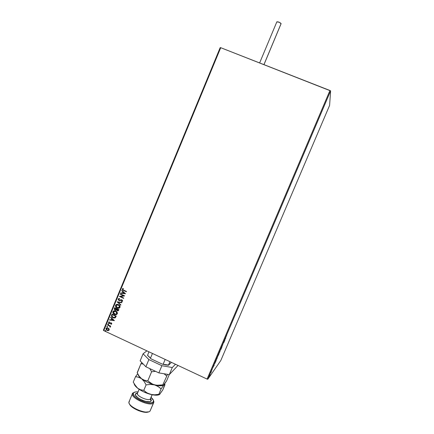 <?xml version="1.0" encoding="UTF-8"?>
<svg xmlns="http://www.w3.org/2000/svg" width="434" height="434" viewBox="0 0 434 434"><rect width="100%" height="100%" fill="white"/><g stroke="black" fill="none" stroke-linecap="round" stroke-linejoin="round"><path stroke-width="0.65" d="M329.954 90.5L207.072 379.083L103.769 330.627L220.722 47.697L329.954 90.5L330.61 90.896L329.596 105.397L220.825 360.486L207.821 379.207L330.61 90.896L329.596 105.397L220.825 360.486L207.821 379.207L207.072 379.083L207.821 379.207L330.61 90.896L220.722 47.697L103.769 330.627L207.072 379.083L329.954 90.5M109.08 328.809L107.209 327.762L106.189 328.191L105.961 329.059L106.721 330.182L108.185 330.621L109.222 329.943L109.08 328.809L107.578 327.795L106.037 328.451L107.117 330.415L107.708 330.605L109.222 329.943L109.08 328.809M107.648 324.708L107.513 325.044L109.769 326.222L110.317 327.203L110.138 326.27L110.589 326.482L110.73 326.146L107.648 324.708L107.513 325.044L109.58 326.07L110.193 327.29L110.138 326.27L110.589 326.482L110.73 326.146L107.648 324.708M109.27 321.827L108.543 322.402L108.88 323.254L109.693 323.547L110.99 323.167L111.37 323.634L110.849 323.986L111.033 324.301L111.614 324.046L111.739 323.401L111.191 322.853L109.129 322.988L109.27 321.827L108.571 322.321L109.173 323.433L110.952 323.156L111.348 323.71L110.849 323.986L111.033 324.301L111.739 323.867L110.925 322.766L109.292 323.097L108.967 322.457L109.477 322.153L109.27 321.827M111.614 315.117L111.446 316.039L111.836 316.869L113.838 318.014L115.406 317.688L116.252 316.071L112.032 314.108L111.614 315.117C111.294 316.343 111.75 317.211 112.986 317.731L115.406 317.688L116.252 316.071L112.032 314.108L111.614 315.117M114.701 307.657L114.256 309.003L114.706 309.849L115.677 310.245L116.48 309.919L117.636 310.874L118.449 310.619L118.927 309.616L114.701 307.657L114.337 308.525L115.113 310.104L116.48 309.919L117.402 310.82L118.672 310.229L118.927 309.616L114.701 307.657M117.115 301.814L120.75 305.216L120.902 304.852L118.124 302.314L121.775 302.737L121.927 302.373L117.115 301.814L120.75 305.216L120.902 304.852L118.124 302.314L121.775 302.737L121.927 302.373L117.115 301.814M120.251 294.236L123.402 295.679L119.35 296.411L123.587 298.353L123.728 298.022L120.565 296.568L124.629 295.842L120.386 293.899L120.251 294.236L120.446 293.926L120.251 294.236L123.402 295.679L119.35 296.411L123.587 298.353L123.728 298.022L120.565 296.568L124.629 295.842L120.386 293.899L120.251 294.236M123.451 290.454L126.316 291.767L126.457 291.431L122.99 289.804L122.703 289.261L123.381 288.697L123.126 288.382L122.296 288.979L122.545 289.939L126.316 291.767L126.457 291.431L123.402 290.031L122.73 289.174L123.381 288.697L123.126 288.382L122.296 288.979L123.451 290.454M125.507 293.72L121.84 290.384L121.694 290.747L122.865 291.816L122.361 293.042L120.815 292.863L120.663 293.232L125.486 293.78L121.84 290.384L121.694 290.747L122.865 291.816L122.361 293.042L120.815 292.863L120.663 293.232L125.507 293.72M121.954 301.093L121.374 301.207L121.525 301.592L122.589 301.082L121.862 299.823L119.057 300.122L118.59 299.183L119.578 298.825L119.475 298.456L118.146 299.01L118.715 300.35L119.54 300.594L121.802 300.192L122.187 300.773L121.374 301.207L121.525 301.592L122.404 301.332L122.627 300.643L121.569 299.737L119.057 300.122L118.569 299.254L119.578 298.825L119.475 298.456L118.146 299.01L118.46 298.663M118.449 304.619L116.838 304.359L115.552 305.276L115.802 306.903L117.283 308.053L119.122 308.14L120.077 307.104L119.751 305.682L118.173 304.505C117.061 304.088 116.193 304.348 115.552 305.276C115.363 306.534 115.878 307.429 117.088 307.972L117.457 308.118C118.553 308.503 119.404 308.232 120.012 307.305C120.185 306.051 119.665 305.151 118.449 304.619M115.78 311.075L114.169 310.809L112.851 311.829L113.133 313.353L114.614 314.504L116.448 314.596L117.402 313.56L116.93 311.943L115.363 310.912C114.299 310.565 113.475 310.836 112.889 311.731C112.699 312.985 113.209 313.88 114.419 314.422L114.939 314.617L117.337 313.76C117.511 312.507 116.996 311.612 115.78 311.075M114.392 320.569L110.746 317.221L110.594 317.579L111.766 318.654L111.261 319.874L109.726 319.69L109.574 320.048L114.37 320.628L109.574 320.048L114.37 320.628L110.746 317.221L110.594 317.579L111.766 318.654L111.261 319.874L109.726 319.69L109.574 320.048L109.791 319.695L109.661 320.004L114.392 320.574M108.381 323.797L107.898 323.976L108.413 324.388L108.587 323.97L107.914 323.905L108.261 324.388L108.619 324.236L108.381 323.797M107.328 326.346L106.845 326.525L107.355 326.938L107.442 326.417L106.862 326.46L107.214 326.938L107.561 326.786L107.328 326.346M105.608 330.502L105.126 330.681L105.505 331.093L105.809 330.675L105.142 330.61L105.511 331.093L105.842 330.941L105.608 330.502M220.19 47.621L103.39 330.231L103.769 330.627L103.39 330.231L220.19 47.621L220.722 47.697L220.19 47.621M210.121 374.477L208.922 377L210.121 374.477M210.859 372.28L211.108 372.106L210.935 372.643L211.445 371.45L210.935 372.643L211.445 371.45L210.859 372.28M212.248 369.084L211.7 370.408L212.248 369.084M215.009 362.531L214.559 363.735L214.917 363.296L216.213 360.453L214.673 363.692L216.213 360.453L215.009 362.531M218.237 354.958L217.586 356.629L218.986 353.949L217.624 356.596L218.986 353.949L218.237 354.958M220.77 349.017L220.873 349.511L222.094 346.647L220.77 349.017L221.031 349.142L222.094 346.647L220.743 349.072L220.873 349.511L220.781 349.028M224.047 341.314L223.109 343.522L224.872 340.137L224.047 341.314L223.109 343.522L223.819 342.594L224.899 340.066L224.047 341.314M226.185 336.545L226.722 335.108L226.185 336.545M225.81 337.923L225.718 337.402L224.481 340.294L225.788 337.983L225.718 337.402L224.481 340.294L225.81 337.923M221.942 346.24L222.897 344.672L221.942 346.24M220.336 350.395L218.807 353.862L220.336 350.395M217.553 356.932L216.023 360.399L217.553 356.932M214.282 364.994L214.103 364.668L212.877 367.549L214.26 365.048L214.103 364.668L212.877 367.549L214.26 365.048L214.033 364.875L214.282 364.994M210.268 373.723L210.013 374.298L210.268 373.723M225.631 338.167L225.165 338.927L225.631 338.167M219.935 351.659L218.969 353.504L219.935 351.659M218.769 354.388L218.215 355.517L218.769 354.388M217.163 358.169L216.186 360.041L217.163 358.169M215.383 361.739L214.732 363.442L215.383 361.739M214.081 365.282L213.593 366.106L214.081 365.282M209.806 375.236L209.074 376.636L209.806 375.247M122.958 288.436L122.334 289.077L122.627 289.907L126.337 291.708L123.359 290.346L122.296 288.979L122.968 288.431M125.502 293.737L120.663 293.232L120.88 292.874L120.75 293.2L125.502 293.737M122.442 293.01L122.947 291.789L121.694 290.747L121.894 290.427L122.947 291.789L122.442 293.01M124.553 293.248L123.24 292.158L124.553 293.248L122.855 293.096L123.24 292.158L124.553 293.248M124.607 295.896L120.565 296.568L124.607 295.896M123.614 298.294L119.35 296.411L123.614 298.294M123.484 295.646L120.332 294.203L123.484 295.646M121.607 301.554L121.466 301.201L121.607 301.554M121.802 300.192L122.236 300.838L121.883 300.154L121.173 300.138L121.802 300.192M120.576 300.361L118.911 300.453L120.576 300.361M118.146 299.01L118.997 300.42L118.146 299.01M118.379 298.738L118.232 299.634L118.894 300.371L119.838 300.55L121.178 300.127M121.569 300.073L121.883 300.154M121.976 300.203L122.182 300.941M121.791 302.693L118.124 302.314L121.791 302.693M120.782 305.135L117.093 301.869L120.782 305.135M119.307 308.064L117.175 307.934C115.959 307.391 115.449 306.496 115.639 305.243L116.366 304.484M116.155 304.603L115.569 305.444L115.683 306.485L116.458 307.494L117.972 308.189M118.287 308.227L119.204 308.102M116.789 304.782L117.109 304.701M117.392 304.679L118.401 304.918L116.643 304.842M118.547 304.994L119.708 306.404L119.084 307.673M119.003 307.711L117.077 307.56L115.927 306.144L116.41 304.961L118.005 304.831L119.361 305.807L119.572 307.12L117.229 307.635L115.992 305.465L118.401 304.918L119.654 307.082L119.003 307.711L119.654 307.082L118.401 304.918M118.249 310.787L117.213 310.744L116.48 309.919L117.294 310.706L118.249 310.787M115.916 310.201L115.113 310.104L114.337 308.525L114.755 307.684L114.419 309.301L115.759 310.207M116.578 309.051L116.307 309.561M115.081 308.156L116.648 308.883L116.225 309.599L115.254 309.773L114.994 308.194L116.648 308.883L115.081 308.156M117.961 310.424L117.028 310.191L117.001 309.122L118.439 309.708L117.001 309.122L118.357 309.746L117.956 310.429L118.439 309.708L117.343 310.408L117.001 309.122L118.439 309.708L118.108 310.343M116.665 314.504L114.505 314.384C113.296 313.842 112.78 312.947 112.97 311.688L113.659 310.956L112.97 311.688L113.014 312.936L113.789 313.939L115.303 314.645M115.618 314.683L116.534 314.558M114.722 311.135L115.726 311.373L114.44 311.156M115.726 311.373L116.773 312.225L117.034 313.375L116.415 314.124L116.985 313.538L114.961 314.243L113.323 311.921L115.726 311.373L116.898 313.576L115.726 311.373M111.571 315.469L111.69 316.484L112.531 317.39L113.925 317.97L115.146 317.867L113.068 317.688C111.836 317.173 111.381 316.299 111.701 315.073L111.63 315.268M115.769 316.158L115.162 317.281L115.769 316.158L112.411 314.601L115.769 316.158M112.325 314.645L115.683 316.202L115.162 317.281L113.122 317.4L111.918 315.941L112.411 314.601L115.683 316.202L114.636 317.59L112.536 317.042L111.929 316.066L112.325 314.645M114.831 317.509L115.162 317.281M111.348 319.831L111.847 318.616L110.594 317.579L110.795 317.265L111.847 318.616L111.348 319.831M113.448 320.08L112.222 318.957L113.448 320.08L111.75 319.929L112.135 319.001L113.448 320.08M111.473 324.149L111.033 324.301L110.947 323.965L111.326 324.203M111.153 323.151L111.218 323.862L111.153 323.151L110.719 323.124M110.209 323.379L109.173 323.433L108.571 322.321L108.999 321.898L108.614 322.44L108.842 323.086L110.209 323.379M109.932 323.032L110.252 322.858L109.932 323.032M108.543 324.334L108.153 324.35L108.077 323.769L108.5 324.344M110.621 326.411L110.138 326.27L110.621 326.411M110.019 326.932L109.666 326.026L107.513 325.044L107.708 324.735L107.599 324.995L109.764 326.097L110.133 326.807M107.491 326.883L107.095 326.9L107.019 326.319L107.442 326.894M106.395 328.012L106.048 329.01L106.471 329.829L107.496 330.486L108.798 330.437L107.117 330.415L106.037 328.451L106.493 327.941M106.883 328.191L108.63 328.657L108.983 329.498L108.565 330.095L108.929 329.721L107.252 330.079L106.411 328.63L108.071 328.261L106.807 328.229M107.985 328.305L108.929 329.721L107.985 328.305L108.896 329.542L107.903 330.247L106.867 329.84L106.357 328.853L106.894 328.191L107.985 328.305M105.777 331.034L105.381 331.055L105.299 330.475L105.728 331.05M122.855 293.096L123.24 292.158L124.471 293.281L122.855 293.096M116.496 309.089L115.639 309.865L114.717 309.008L114.994 308.194L116.496 309.089M114.56 314.091L113.518 313.229L113.241 312.252L113.741 311.411L115.01 311.205L116.475 311.997L116.979 313.245L116.176 314.232L114.56 314.091M111.75 319.929L112.135 319.001L113.361 320.124L111.75 319.929M281.031 23.756L263.937 64.628L281.107 23.582C279.713 22.291 278.275 21.711 276.8 21.841L279.225 22.264L281.091 23.696M276.8 21.944L259.63 62.941M178.043 365.466L169.293 374.618L158.866 372.904L145.873 366.757L140.144 360.855L143.095 353.791L146.882 350.851L143.095 353.791L140.144 360.855L145.873 366.757L148.878 359.585L143.095 353.791L148.878 359.585L161.893 365.716L148.878 359.585L145.873 366.757L158.866 372.904L161.893 365.716L158.866 372.904L169.293 374.618L172.293 367.517L161.893 365.716L172.293 367.517L175.482 364.267L172.293 367.517L169.293 374.618L178.043 365.466M148.922 351.811L147.565 355.375L151.048 358.842L150.484 358.148L152.453 353.466L150.484 358.148L147.511 355.191L151.048 358.842L147.565 355.375L148.922 351.811M171.354 362.477L168.538 365.233L169.938 361.663L168.506 365.059L162.321 364.142L151.048 358.842L162.321 364.142L168.538 365.233L165.712 364.956L162.321 364.142L168.538 365.233L171.354 362.477M165.164 359.428L163.189 364.126L165.164 359.428M132.5 393.513L129.104 401.624C126.43 406.115 147.099 415.371 150.083 411.003L153.506 402.882L153.175 402.025L153.484 400.511L151.048 397.381C152.697 398.765 153.533 399.991 153.555 401.054L153.175 402.025L153.506 402.882C150.593 407.087 129.896 397.837 132.5 393.513L133.694 392.672C134.486 391.973 135.929 391.723 138.034 391.924L135.592 391.924L132.853 393.003C128.144 396.747 150.262 407.369 153.506 402.882L153.907 401.851L153.441 400.37L153.782 402.459L150.083 411.003L153.782 402.459M137.432 393.405C136.433 396.155 148.558 401.401 150.31 398.976L151.103 401.032C148.64 404.331 132.224 396.426 135.75 393.66L137.274 393.497M139.135 389.298L137.48 393.237C135.923 395.862 148.477 401.483 150.31 398.976L152.095 394.739L150.31 398.976L150.489 398.705L150.744 399.454L150.5 398.683M164.47 384.106L166.645 380.775L169.244 374.613L166.645 380.775L163.466 385.191L162.793 384.887L167.567 374.336L162.793 384.887L156.517 385.267L152.6 384.22L147.799 380.835L151.607 371.77L155.529 371.325L151.607 371.77L147.799 380.835L144.593 380.298L141.603 378.757L139.124 376.115L137.182 372.714L140.92 363.779L143.225 364.034L140.92 363.779L137.263 372.893M164.025 373.75L166.58 375.909L164.025 373.75M149.779 368.607L151.607 371.77L149.779 368.607M141.782 362.547L140.92 363.779L141.782 362.547M164.334 383.808L163.906 384.79L163.141 385.311L162.793 384.887L158.589 385.359L154.482 384.887C149.513 383.477 145.222 381.432 141.603 378.757C145.222 381.432 149.513 383.477 154.482 384.887L150.858 383.287L147.799 380.835L144.593 380.298L141.603 378.757C139.498 377.119 138.316 375.67 138.055 374.412C138.316 375.67 139.498 377.119 141.603 378.757L139.124 376.115L137.182 372.714M158.649 394.891L155.204 395.179L152.166 394.756L143.546 391.793L138.918 389.146L136.341 386.998L133.249 382.104L135.506 376.712L137.686 373.734L135.506 376.712L138.641 377.222L141.603 378.757L144.104 381.415L146.095 384.887L150.359 384.41L154.482 384.887C158.497 385.924 161.388 386.065 163.162 385.311C161.388 386.065 158.497 385.924 154.482 384.887L158.09 386.482L161.101 388.902L163.906 384.79L164.871 384.399L162.755 389.987L159.419 394.555M164.546 384.296L164.991 384.698L162.755 389.987L159.517 394.539L154.607 394.815L150.495 394.365C154.461 395.363 157.352 395.472 159.164 394.69M134.171 383.916C134.486 385.186 135.641 386.618 137.643 388.213L134.426 384.638M159.929 394.164L159.186 394.685L158.817 394.322L154.607 394.815L150.495 394.365L146.866 392.792L143.795 390.361L140.611 389.792L137.643 388.213C141.234 390.931 145.52 392.982 150.495 394.365L146.866 392.792L143.795 390.361L146.095 384.887L150.359 384.41L154.482 384.887L156.359 385.555L159.669 387.616L161.101 388.902L158.817 394.322L161.101 388.902L163.911 384.784M134.155 383.884L137.643 388.213L140.611 389.792L143.795 390.361L146.095 384.887L144.104 381.415L141.603 378.757L140.149 377.835L137.09 376.869L135.506 376.712L133.249 382.104M129.468 403.864C130.553 408.226 144.641 414.128 148.515 411.844L144.359 412.202L138.489 410.645L132.961 407.705L129.717 404.417M153.175 402.025L151.363 402.844L148.309 402.823L144.468 401.949L140.453 400.36L136.905 398.309L134.377 396.123L133.254 394.143L133.667 392.694C129.245 396.226 150.11 406.24 153.175 402.025M137.573 393.025L135.75 393.66L135.413 394.821L135.712 395.564L138.3 398.103L142.65 400.398L145.797 401.385L149.67 401.672L150.527 401.428L151.385 400.495L150.582 398.483M137.448 393.329L136.873 393.725L135.75 393.66M151.103 401.032L150.31 398.976M150.083 411.003L149.952 411.139C146.866 414.888 128.388 407.125 128.969 402.318L129.489 401.065M263.97 64.644L281.102 23.68M153.907 401.851L153.555 401.054M137.486 393.231L136.781 393.589L137.48 393.247M152.155 394.756L150.489 398.705M132.853 393.003L133.667 392.694"/></g></svg>
